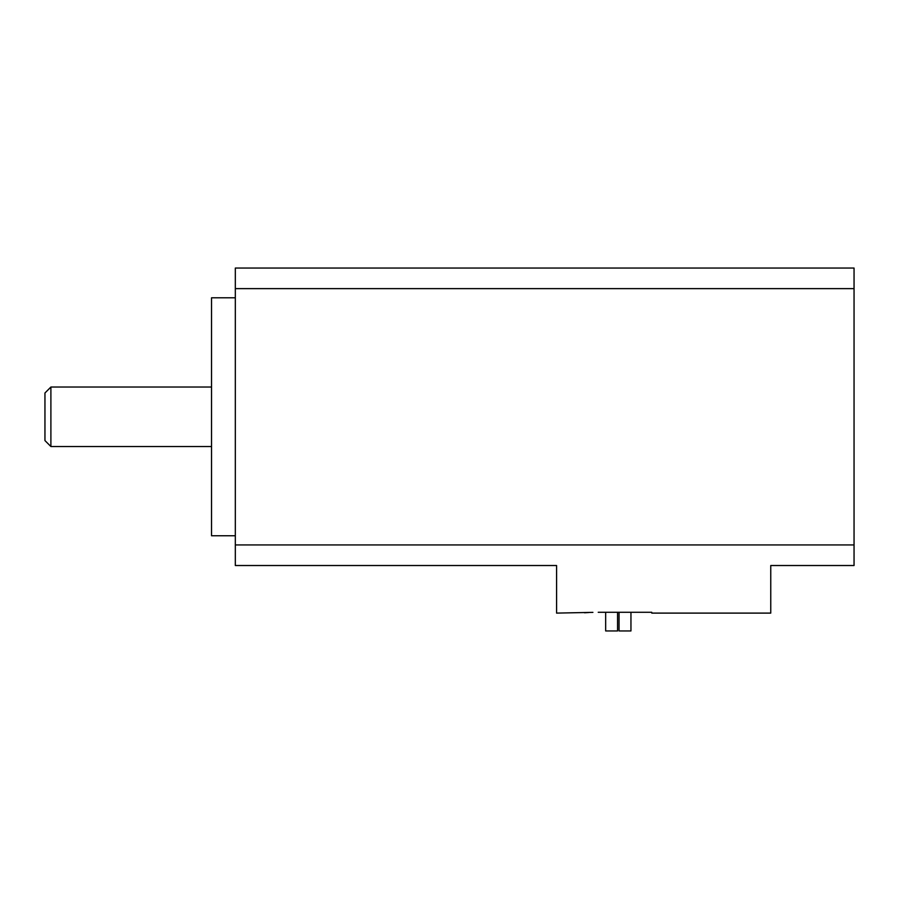 <?xml version="1.0" encoding="UTF-8"?>
<svg xmlns="http://www.w3.org/2000/svg" width="899" height="899" viewBox="0 0 899 899"><rect width="100%" height="100%" fill="white"/><g stroke="black" fill="none" stroke-linecap="round" stroke-linejoin="round"><path stroke-width="1.35" d="M605.668 612.286L605.668 630.952L617.568 630.952L617.568 612.286M619.051 612.286L619.051 630.952L630.952 630.952L630.952 612.286M598.228 612.286L651.775 612.286L651.775 613.107L770.758 613.107L770.758 565.516L854.05 565.516L854.05 544.929L235.324 544.929L235.324 565.516L556.582 565.516L556.582 613.107L592.913 612.365M588.867 612.511L584.496 612.77M44.95 392.987L44.95 440.577L50.895 446.522L50.895 387.031L44.95 392.987M235.324 297.794L211.535 297.794L211.535 535.759L235.324 535.759M854.05 288.624L235.324 288.624L235.324 268.048L854.05 268.048L854.05 544.929M235.324 544.929L235.324 288.624M211.535 387.031L50.895 387.031M211.535 446.522L50.895 446.522"/></g></svg>

